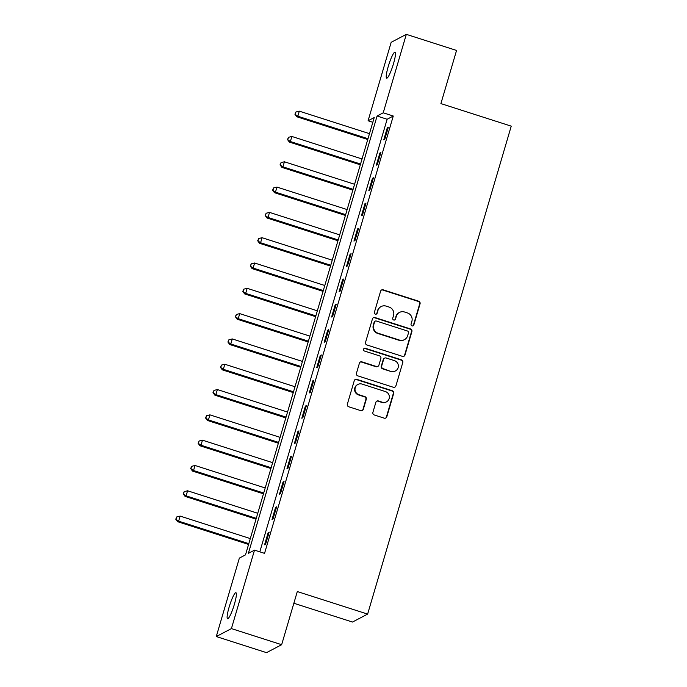 <?xml version="1.0" encoding="UTF-8"?>
<svg xmlns="http://www.w3.org/2000/svg" width="687" height="687" viewBox="0 0 687 687"><rect width="100%" height="100%" fill="white"/><g stroke="black" fill="none" stroke-linecap="round" stroke-linejoin="round"><path stroke-width="1.03" d="M412.054 325.896A1.468 1.434 62.3 0 0 413.84 324.942L420.058 303.826A2.095 2.044 62.3 0 0 418.666 301.207L383.166 289.828A2.095 2.044 62.3 0 0 380.607 291.185L374.398 312.302A1.468 1.434 62.3 0 0 376.459 314.036A1.468 1.434 62.3 0 0 377.154 313.186L377.962 310.455A6.707 6.552 62.3 0 1 386.146 306.119L389.1 307.063A6.707 6.552 62.3 0 1 393.539 315.445L392.741 318.175A1.468 1.434 62.3 0 0 394.802 319.919A1.468 1.434 62.3 0 0 395.497 319.069L396.305 316.329A6.707 6.552 62.3 0 1 404.488 311.992L407.443 312.946A6.707 6.552 62.3 0 1 411.882 321.327L411.084 324.058A1.468 1.434 62.3 0 0 412.054 325.896M412.93 325.896A1.468 1.434 62.3 0 0 413.437 325.157L419.645 304.04A2.095 2.044 62.3 0 0 418.263 301.421L382.753 290.043A2.095 2.044 62.3 0 0 381.405 290.077M376.244 314.131A1.468 1.434 62.3 0 0 376.751 313.401L377.962 310.455M394.587 320.013A1.468 1.434 62.3 0 0 395.094 319.283L396.305 316.329M229.123 607.119A13.671 2.095 107.8 0 1 235.916 592.726A13.671 2.095 107.8 0 1 234.361 604.362A13.671 2.095 107.8 0 1 227.577 618.755A13.671 2.095 107.8 0 1 229.123 607.119M388.232 66.527A13.671 2.095 107.8 0 1 395.025 52.135A13.671 2.095 107.8 0 1 393.471 63.779A13.671 2.095 107.8 0 1 386.678 78.172A13.671 2.095 107.8 0 1 388.232 66.527M372.904 412.355A2.095 2.044 62.3 0 0 374.286 414.974L384.248 418.168A2.095 2.044 62.3 0 0 386.807 416.811L393.711 393.359A2.095 2.044 62.3 0 0 392.32 390.74L356.819 379.361A2.095 2.044 62.3 0 0 354.26 380.71L347.356 404.162A2.095 2.044 62.3 0 0 348.747 406.781L360.778 410.637A2.095 2.044 62.3 0 0 363.337 409.289L366.291 399.25A2.095 2.044 62.3 0 0 364.9 396.631L358.932 394.716A5.608 5.47 62.3 0 1 357.893 384.437A5.608 5.47 62.3 0 1 362.066 384.085L385.433 391.581A5.608 5.47 62.3 0 1 386.48 401.861A5.608 5.47 62.3 0 1 382.307 402.213L378.408 400.959A2.095 2.044 62.3 0 0 375.858 402.316L372.904 412.355M406.318 34.35L456.554 50.452L440.908 103.6L511.24 126.15L367.631 614.092L297.299 591.55L281.653 644.698L231.416 628.596L216.276 636.548L239.368 558.093L245.508 554.864L374.226 117.537L368.086 120.757L391.178 42.302L406.318 34.35L383.226 112.805L377.086 116.034L248.376 553.361L254.508 550.132L231.416 628.596M254.508 550.132L264.555 553.361L393.273 116.026L383.226 112.805M402.436 356.355A2.095 2.044 62.3 0 0 404.995 355.007L411.899 331.555A2.095 2.044 62.3 0 0 410.508 328.936L375.008 317.549A2.095 2.044 62.3 0 0 372.448 318.905L365.544 342.358A2.095 2.044 62.3 0 0 366.935 344.977L402.436 356.355M402.805 362.453L395.901 385.905A2.095 2.044 62.3 0 1 393.342 387.262L357.841 375.883A2.095 2.044 62.3 0 1 356.45 373.264L359.404 363.225A2.095 2.044 62.3 0 1 361.963 361.869L376.364 366.489A2.095 2.044 62.3 0 0 378.923 365.132L380.881 358.477A2.095 2.044 62.3 0 0 379.49 355.857L364.505 351.048A1.468 1.434 62.3 0 1 364.23 348.361A1.468 1.434 62.3 0 1 365.321 348.266L401.414 359.833A2.095 2.044 62.3 0 1 402.805 362.453L395.901 385.905M393.273 116.026L387.133 119.255L259.815 551.841M387.322 127.705L383.75 139.856L384.772 139.324L388.353 127.172L387.322 127.705L388.112 127.962M379.877 153.021L376.304 165.163L377.326 164.631L380.899 152.48L379.877 153.021L380.667 153.27M372.431 178.328L368.85 190.471L369.872 189.938L373.453 177.787L372.431 178.328L373.221 178.577M364.977 203.635L361.405 215.778L362.427 215.246L365.999 203.094L364.977 203.635L365.767 203.884M357.532 228.943L353.951 241.094L354.981 240.553L358.554 228.402L357.532 228.943L358.322 229.192M350.078 254.25L346.506 266.401L347.528 265.86L351.109 253.718L350.078 254.25L350.868 254.508M342.633 279.557L339.06 291.709L340.082 291.168L343.655 279.025L342.633 279.557L343.423 279.815M335.187 304.865L331.606 317.016L332.628 316.475L336.209 304.332L335.187 304.865L335.977 305.122M327.733 330.172L324.161 342.324L325.183 341.791L328.755 329.64L327.733 330.172L328.523 330.43M320.288 355.488L316.716 367.631L317.738 367.098L321.31 354.947L320.288 355.488L321.078 355.737M312.843 380.796L309.262 392.938L310.284 392.406L313.865 380.255L312.843 380.796L313.633 381.045M305.389 406.103L301.816 418.254L302.838 417.713L306.411 405.562L305.389 406.103L306.179 406.352M297.943 431.41L294.362 443.562L295.393 443.021L298.965 430.869L297.943 431.41L298.733 431.668M290.489 456.718L286.917 468.869L287.939 468.328L291.511 456.185L290.489 456.718L291.279 456.975M283.044 482.025L279.472 494.176L280.494 493.635L284.066 481.493L283.044 482.025L283.834 482.283M275.599 507.332L272.018 519.484L273.04 518.943L276.621 506.8L275.599 507.332L276.389 507.59M268.145 532.648L264.572 544.791L265.594 544.259L269.167 532.107L268.145 532.648L268.935 532.897M293.856 603.255L352.491 622.044L367.631 614.092M281.653 644.698L266.513 652.65L216.276 636.548M372.826 122.277L368.086 120.757M387.133 119.255L377.086 116.034M399.499 312.413L399.087 312.628A6.707 6.552 62.3 0 0 395.892 316.544M381.156 306.539L380.744 306.754A6.707 6.552 62.3 0 0 377.549 310.67M403.784 356.321A2.095 2.044 62.3 0 0 404.583 355.222L411.487 331.769A2.095 2.044 62.3 0 0 410.105 329.15L374.595 317.763A2.095 2.044 62.3 0 0 373.247 317.806M408.49 332.852A1.468 1.434 62.3 0 0 407.52 331.022L376.356 321.027A1.468 1.434 62.3 0 0 374.57 321.98L373.719 324.857A6.707 6.552 62.3 0 0 378.159 333.247L399.465 340.074A6.707 6.552 62.3 0 0 407.649 335.737L408.49 332.852M375.265 321.121L374.853 321.336A1.468 1.434 62.3 0 0 374.157 322.194L374.57 321.98M404.454 339.653L404.042 339.867A6.707 6.552 62.3 0 1 399.053 340.288L377.747 333.461A6.707 6.552 62.3 0 1 373.307 325.071L374.157 322.194M394.69 387.228A2.095 2.044 62.3 0 0 395.489 386.12M377.919 366.351L377.515 366.566A2.095 2.044 62.3 0 1 375.952 366.703L361.551 362.083A2.095 2.044 62.3 0 0 360.203 362.118M402.393 362.667A2.095 2.044 62.3 0 0 401.002 360.048L364.909 348.481A1.468 1.434 62.3 0 0 364.033 348.481M391.307 371.272A5.608 5.47 62.3 0 0 398.34 365.501A5.608 5.47 62.3 0 0 394.432 360.641L386.197 358.004A2.095 2.044 62.3 0 0 383.638 359.361L381.68 366.016A2.095 2.044 62.3 0 0 383.071 368.636L390.894 371.487A5.608 5.47 62.3 0 0 395.068 371.135L395.472 370.92M384.634 358.133L384.231 358.348A2.095 2.044 62.3 0 0 383.234 359.576L383.638 359.361M390.894 371.487L382.659 368.85A2.095 2.044 62.3 0 1 381.268 366.231L383.234 359.576M386.48 401.861L386.068 402.075A5.608 5.47 62.3 0 1 381.895 402.427L378.005 401.174A2.095 2.044 62.3 0 0 376.656 401.217M357.893 384.437L357.48 384.651A5.608 5.47 62.3 0 0 358.528 394.931L358.932 394.716M362.126 410.603A2.095 2.044 62.3 0 0 362.925 409.504L365.879 399.465A2.095 2.044 62.3 0 0 364.488 396.846L358.528 394.931M385.596 418.125A2.095 2.044 62.3 0 0 386.395 417.026L393.299 393.574A2.095 2.044 62.3 0 0 391.908 390.955L356.407 379.576A2.095 2.044 62.3 0 0 355.059 379.61M369.477 133.656L299.309 111.157L297.823 116.223L296.793 116.756L367.76 139.504M295.35 114.025L295.942 111.998L294.938 114.24L297.823 116.223L367.992 138.714M295.942 111.998L299.309 111.157M296.793 116.756L294.938 114.24M362.032 158.963L291.863 136.464L290.369 141.531L289.347 142.063L360.306 164.811M287.896 139.332L288.497 137.306L287.492 139.547L290.369 141.531L360.538 164.021M288.497 137.306L291.863 136.464M289.347 142.063L287.492 139.547M354.578 184.271L284.409 161.78L282.924 166.838L281.902 167.379L352.86 190.119M280.451 164.64L281.043 162.621L280.038 164.854L282.924 166.838L353.092 189.329M281.043 162.621L284.409 161.78M281.902 167.379L280.038 164.854M347.133 209.578L276.964 187.087L275.47 192.145L274.448 192.686L345.406 215.435M273.005 189.947L273.598 187.929L272.593 190.17L275.47 192.145L345.638 214.636M273.598 187.929L276.964 187.087M274.448 192.686L272.593 190.17M339.687 234.885L269.519 212.395L268.024 217.453L267.003 217.994L337.961 240.742M265.551 215.263L266.152 213.236L265.148 215.478L268.024 217.453L338.193 239.952M266.152 213.236L269.519 212.395M267.003 217.994L265.148 215.478M332.233 260.193L262.065 237.702L260.579 242.76L259.557 243.301L330.516 266.049M258.106 240.57L258.698 238.544L257.694 240.785L260.579 242.76L330.748 265.259M258.698 238.544L262.065 237.702M259.557 243.301L257.694 240.785M324.788 285.5L254.619 263.009L253.125 268.067L252.103 268.608L323.062 291.357M250.652 265.878L251.253 263.851L250.248 266.092L253.125 268.067L323.294 290.567M251.253 263.851L254.619 263.009M252.103 268.608L250.248 266.092M317.334 310.816L247.165 288.317L245.68 293.383L244.658 293.916L315.616 316.664M243.207 291.185L243.799 289.158L242.794 291.4L245.68 293.383L315.848 315.874M243.799 289.158L247.165 288.317M244.658 293.916L242.794 291.4M309.889 336.123L239.72 313.624L238.234 318.691L237.204 319.223L308.162 341.971M235.761 316.492L236.354 314.466L235.349 316.707L238.234 318.691L308.403 341.181M236.354 314.466L239.72 313.624M237.204 319.223L235.349 316.707M302.443 361.431L232.275 338.931L230.78 343.998L229.759 344.531L300.717 367.279M228.307 341.8L228.908 339.773L227.904 342.014L230.78 343.998L300.949 366.489M228.908 339.773L232.275 338.931M229.759 344.531L227.904 342.014M294.989 386.738L224.821 364.247L223.335 369.305L222.313 369.846L293.272 392.586M220.862 367.107L221.454 365.089L220.45 367.322L223.335 369.305L293.504 391.796M221.454 365.089L224.821 364.247M222.313 369.846L220.45 367.322M287.544 412.045L217.375 389.555L215.881 394.613L214.859 395.154L285.818 417.902M213.408 392.423L214.009 390.396L213.004 392.638L215.881 394.613L286.05 417.103M214.009 390.396L217.375 389.555M214.859 395.154L213.004 392.638M280.09 437.353L209.921 414.862L208.436 419.92L207.414 420.461L278.372 443.209M205.963 417.73L206.555 415.704L205.55 417.945L208.436 419.92L278.604 442.419M206.555 415.704L209.921 414.862M207.414 420.461L205.55 417.945M272.645 462.66L202.476 440.169L200.99 445.228L199.96 445.769L270.927 468.517M198.517 443.038L199.11 441.011L198.105 443.252L200.99 445.228L271.159 467.727M199.11 441.011L202.476 440.169M199.96 445.769L198.105 443.252M265.199 487.968L195.031 465.477L193.536 470.535L192.515 471.076L263.473 493.824M191.063 468.345L191.664 466.318L190.66 468.56L193.536 470.535L263.705 493.034M191.664 466.318L195.031 465.477M192.515 471.076L190.66 468.56M257.745 513.283L187.577 490.784L186.091 495.851L185.069 496.383L256.028 519.132M183.618 493.652L184.21 491.626L183.206 493.867L186.091 495.851L256.26 518.341M184.21 491.626L187.577 490.784M185.069 496.383L183.206 493.867M250.3 538.591L180.131 516.092L178.637 521.158L177.615 521.691L248.574 544.439M176.173 518.96L176.765 516.933L175.76 519.174L178.637 521.158L248.806 543.649M176.765 516.933L180.131 516.092M177.615 521.691L175.76 519.174"/></g></svg>
